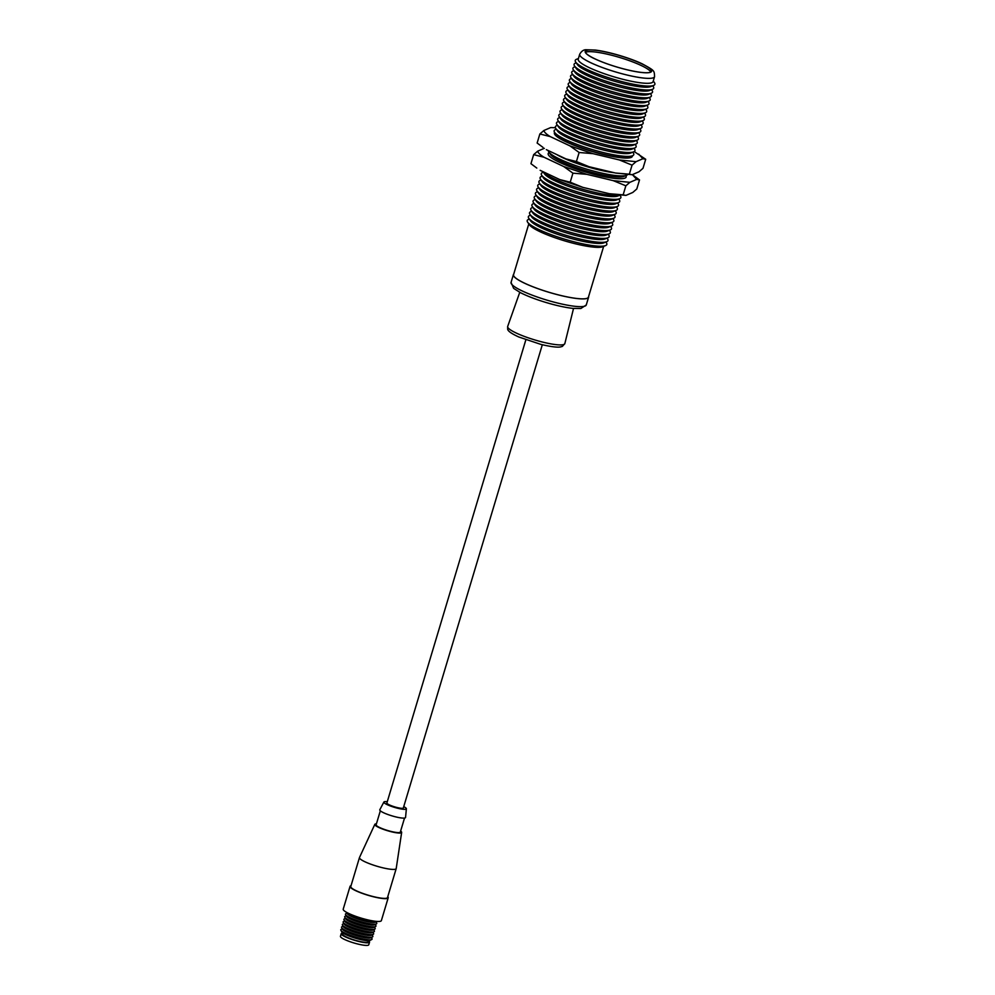 <?xml version="1.0" encoding="UTF-8"?>
<svg xmlns="http://www.w3.org/2000/svg" width="995" height="995" viewBox="0 0 995 995"><rect width="100%" height="100%" fill="white"/><g stroke="black" fill="none" stroke-linecap="round" stroke-linejoin="round"><path stroke-width="1.49" d="M632.335 174.647L639.511 179.946L636.788 188.988L632.783 192.458L625.954 195.393L609.313 193.702L582.846 187.371L559.799 179.585L540.161 170.332M559.799 179.585L570.21 182.209L572.933 173.167L563.717 166.526L544.078 157.272L533.656 154.648L530.944 163.69L536.803 168.068M570.21 182.209L582.846 187.371M609.313 193.702L623.144 194.858L625.855 185.804L613.231 180.642L586.764 174.324L572.933 173.167M623.144 194.858L625.954 195.393M639.511 179.946L636.7 179.398L629.872 182.334L625.855 185.804M533.656 154.648L537.673 151.178L544.315 148.317M544.078 157.272C540.21 154.909 538.071 152.882 537.673 151.178M549.203 152.583A40.708 6.915 16.7 0 0 548.432 154.909A40.708 6.915 16.7 0 0 585.197 171.924A40.708 6.915 16.7 0 0 625.246 177.956A40.708 6.915 16.7 0 0 625.892 175.593M586.764 174.324L563.717 166.526M629.872 182.334L613.231 180.642M632.509 174.772L636.7 179.398M634.213 151.563L645.705 159.275L642.994 168.317L638.977 171.787L632.148 174.722L615.507 173.03L589.052 166.712L565.993 158.914L546.354 149.66M565.993 158.914L576.416 161.538L579.127 152.496L569.911 145.867L550.272 136.601L539.862 133.977L537.138 143.031L543.009 147.397M576.416 161.538L589.052 166.712M615.507 173.03L629.337 174.187L632.061 165.145L619.425 159.971L592.958 153.653L579.127 152.496M629.337 174.187L632.148 174.722M645.705 159.275L642.894 158.74L636.066 161.675L632.061 165.145M539.862 133.977L543.867 130.507L550.695 127.571L555.372 127.708M550.272 136.601C546.404 134.25 544.265 132.211 543.867 130.507M554.65 132.459A40.708 6.915 16.7 0 0 554.625 134.238A40.708 6.915 16.7 0 0 591.391 151.252A40.708 6.915 16.7 0 0 631.452 157.285A40.708 6.915 16.7 0 0 632.41 155.78M592.958 153.653L569.911 145.867M636.066 161.675L619.425 159.971M638.703 154.101L642.894 158.74M525.857 339.792L386.893 803.002A8.594 1.455 16.7 0 0 389.356 804.88A8.594 1.455 16.7 0 0 398.124 807.766A8.594 1.455 16.7 0 0 403.348 807.94L542.325 344.73M403.746 806.634A11.753 2.002 -163.3 0 1 406.383 808.786A11.753 2.002 -163.3 0 1 399.393 808.636A11.753 2.002 -163.3 0 1 387.242 804.669A11.753 2.002 -163.3 0 1 383.896 802.032A11.753 2.002 -163.3 0 1 387.279 801.696M383.896 802.032L379.816 809.743A13.445 2.288 16.7 0 0 383.635 812.766A13.445 2.288 16.7 0 0 397.552 817.305A13.445 2.288 16.7 0 0 405.55 817.467L406.383 808.786M404.53 818.064L400.326 832.069A12.624 2.152 -163.3 0 1 387.615 830.489A12.624 2.152 -163.3 0 1 376.135 824.805L380.339 810.801M400.624 831.074A14.005 2.376 -163.3 0 1 401.657 832.405A14.005 2.376 -163.3 0 1 393.274 832.206A14.005 2.376 -163.3 0 1 378.834 827.479A14.005 2.376 -163.3 0 1 374.829 824.357A14.005 2.376 -163.3 0 1 376.433 823.823M401.657 832.405L396.209 868.523A19.166 3.259 -163.3 0 1 396.197 868.598A19.166 3.259 -163.3 0 1 384.53 868.2A19.166 3.259 -163.3 0 1 364.966 861.782A19.166 3.259 -163.3 0 1 359.469 857.578A19.166 3.259 -163.3 0 1 359.493 857.503L374.829 824.357M396.197 868.598L387.503 897.577A19.166 3.259 -163.3 0 1 368.2 895.189A19.166 3.259 -163.3 0 1 350.775 886.557L359.469 857.578M371.371 937.501L371.981 938.596A16.343 2.774 -163.3 0 1 371.707 939.516L370.028 940.387A14.962 2.537 -163.3 0 1 355.302 938.173A14.962 2.537 -163.3 0 1 341.795 931.917L340.875 930.263A16.343 2.774 -163.3 0 1 341.148 929.355L342.268 928.77M351.036 885.687A19.912 3.383 16.7 0 0 350.066 886.346A19.912 3.383 16.7 0 0 355.775 890.712A19.912 3.383 16.7 0 0 376.085 897.378A19.912 3.383 16.7 0 0 388.212 897.788A19.912 3.383 16.7 0 0 387.764 896.706M371.707 939.516A16.343 2.774 -163.3 0 1 360.849 938.496A16.343 2.774 -163.3 0 1 345.464 933.322A16.343 2.774 -163.3 0 1 340.875 930.263M350.066 886.346L343.213 909.181A19.912 3.383 16.7 0 0 348.934 913.547A19.912 3.383 16.7 0 0 369.244 920.213A19.912 3.383 16.7 0 0 381.359 920.624L388.212 897.788M372.142 934.89L372.764 935.996A16.343 2.774 -163.3 0 1 372.491 936.917L370.812 937.787A14.962 2.537 -163.3 0 1 360.862 936.855A14.962 2.537 -163.3 0 1 346.782 932.116A14.962 2.537 -163.3 0 1 342.578 929.318L341.658 927.663A16.343 2.774 -163.3 0 1 341.932 926.743L343.051 926.158M372.491 936.917A16.343 2.774 -163.3 0 1 361.633 935.897A16.343 2.774 -163.3 0 1 346.248 930.711A16.343 2.774 -163.3 0 1 341.658 927.663M346.546 912.328A16.343 2.774 16.7 0 0 350.937 915.089A16.343 2.774 16.7 0 0 376.844 921.42M372.926 932.29L373.548 933.397A16.343 2.774 -163.3 0 1 373.274 934.305L371.595 935.188A14.962 2.537 -163.3 0 1 361.645 934.243A14.962 2.537 -163.3 0 1 347.566 929.504A14.962 2.537 -163.3 0 1 343.362 926.718L342.442 925.064A16.343 2.774 -163.3 0 1 342.715 924.144L343.835 923.559M346.484 912.291L347.267 913.696A14.962 2.537 16.7 0 0 351.471 916.482A14.962 2.537 16.7 0 0 365.551 921.233A14.962 2.537 16.7 0 0 375.501 922.166L376.918 921.42M373.274 934.305A16.343 2.774 -163.3 0 1 362.416 933.285A16.343 2.774 -163.3 0 1 347.031 928.111A16.343 2.774 -163.3 0 1 342.442 925.064M346.956 913.149L345.837 913.721A16.343 2.774 16.7 0 0 345.563 914.641A16.343 2.774 16.7 0 0 350.153 917.701A16.343 2.774 16.7 0 0 365.538 922.875A16.343 2.774 16.7 0 0 376.396 923.895A16.343 2.774 16.7 0 0 376.67 922.974L376.06 921.867M373.71 929.691L374.331 930.785A16.343 2.774 -163.3 0 1 374.045 931.706L372.366 932.576A14.962 2.537 -163.3 0 1 362.429 931.643A14.962 2.537 -163.3 0 1 348.349 926.905A14.962 2.537 -163.3 0 1 344.146 924.106L343.213 922.452A16.343 2.774 -163.3 0 1 343.499 921.544L344.618 920.96M345.563 914.641L346.484 916.295A14.962 2.537 16.7 0 0 350.688 919.094A14.962 2.537 16.7 0 0 364.767 923.833A14.962 2.537 16.7 0 0 374.717 924.765L376.396 923.895M374.045 931.706A16.343 2.774 -163.3 0 1 363.187 930.686A16.343 2.774 -163.3 0 1 347.815 925.512A16.343 2.774 -163.3 0 1 343.213 922.452M346.173 915.748L345.054 916.333A16.343 2.774 16.7 0 0 344.78 917.253A16.343 2.774 16.7 0 0 349.369 920.3A16.343 2.774 16.7 0 0 364.755 925.474A16.343 2.774 16.7 0 0 375.612 926.494A16.343 2.774 16.7 0 0 375.886 925.586L375.277 924.479M374.493 927.079L375.103 928.186A16.343 2.774 -163.3 0 1 374.829 929.106L373.15 929.977A14.962 2.537 -163.3 0 1 363.212 929.044A14.962 2.537 -163.3 0 1 349.121 924.293A14.962 2.537 -163.3 0 1 344.917 921.507L343.996 919.853A16.343 2.774 -163.3 0 1 344.27 918.932L345.389 918.348M344.78 917.253L345.7 918.907A14.962 2.537 16.7 0 0 359.207 925.151A14.962 2.537 16.7 0 0 373.933 927.377L375.612 926.494M374.829 929.106A16.343 2.774 -163.3 0 1 358.76 926.681A16.343 2.774 -163.3 0 1 343.996 919.853M341.21 933.696L340.439 936.295A14.788 2.512 16.7 0 0 353.872 942.949A14.788 2.512 16.7 0 0 368.759 944.79L369.543 942.19A14.788 2.512 -163.3 0 1 354.655 940.35A14.788 2.512 -163.3 0 1 341.21 933.696A14.788 2.512 -163.3 0 1 342.989 933.061M368.399 940.685A14.788 2.512 -163.3 0 1 369.543 942.19M343.001 933.049L342.678 934.131A13.258 2.251 16.7 0 0 354.73 940.101A13.258 2.251 16.7 0 0 368.075 941.755L368.399 940.673M513.731 274.098A39.265 6.679 16.7 0 0 513.383 274.657A39.265 6.679 16.7 0 0 549.066 292.331A39.265 6.679 16.7 0 0 588.592 297.219A39.265 6.679 16.7 0 0 588.605 296.56M528.793 223.887L513.557 274.707A39.079 6.642 16.7 0 0 549.078 292.306A39.079 6.642 16.7 0 0 588.418 297.169L603.666 246.35M585.408 52.387A34.551 5.87 -163.3 0 1 619.537 57.436A34.551 5.87 -163.3 0 1 650.817 72.013M595.197 58.966A34.551 5.87 -163.3 0 1 585.271 51.404A34.551 5.87 -163.3 0 1 620.059 55.708A34.551 5.87 -163.3 0 1 651.476 71.254A34.551 5.87 -163.3 0 1 630.432 70.533A34.551 5.87 -163.3 0 1 595.197 58.966M595.097 58.954C586.926 55.372 577.796 48.643 594.587 50.111C612.087 52.038 635.494 60.421 641.651 63.692A34.701 5.895 -163.3 0 1 642.161 72.535A34.701 5.895 -163.3 0 1 595.097 58.954M654.561 76.702L653.081 81.64A39.079 6.642 -163.3 0 1 629.288 80.819A39.079 6.642 -163.3 0 1 589.426 67.735A39.079 6.642 -163.3 0 1 578.219 59.178L579.699 54.24C581.515 51.043 583.766 49.551 586.453 49.75L595.147 50.048C609.039 51.69 630.718 58.282 642.272 63.867C654.822 70.745 654.287 70.533 654.561 76.702A39.079 6.642 -163.3 0 1 615.221 71.827A39.079 6.642 -163.3 0 1 579.699 54.24M653.28 80.981L654.436 82.647A41.554 7.064 -163.3 0 1 653.591 85.446A41.554 7.064 -163.3 0 1 613.032 79.127A41.554 7.064 -163.3 0 1 575.695 62.076A41.554 7.064 -163.3 0 1 576.528 59.277L578.418 58.518M653.591 85.446L650.705 86.615A39.079 6.642 -163.3 0 1 588.256 71.64A39.079 6.642 -163.3 0 1 577.448 64.638L575.695 62.076M652.732 85.794L653.255 86.553A41.554 7.064 -163.3 0 1 652.421 89.351A41.554 7.064 -163.3 0 1 611.863 83.033A41.554 7.064 -163.3 0 1 574.525 65.981A41.554 7.064 -163.3 0 1 575.359 63.182L576.217 62.834M652.421 89.351L649.536 90.52A39.079 6.642 -163.3 0 1 587.087 75.558A39.079 6.642 -163.3 0 1 576.279 68.543L574.525 65.981M651.563 89.699L652.086 90.458A41.554 7.064 -163.3 0 1 651.252 93.256A41.554 7.064 -163.3 0 1 610.694 86.938A41.554 7.064 -163.3 0 1 573.356 69.886A41.554 7.064 -163.3 0 1 574.19 67.088L575.048 66.74M651.252 93.256L648.367 94.425A39.079 6.642 -163.3 0 1 585.918 79.463A39.079 6.642 -163.3 0 1 575.11 72.448L573.356 69.886M650.394 93.605L650.917 94.363A41.554 7.064 -163.3 0 1 650.083 97.162A41.554 7.064 -163.3 0 1 609.512 90.844A41.554 7.064 -163.3 0 1 572.175 73.792A41.554 7.064 -163.3 0 1 573.02 70.993L573.879 70.645M650.083 97.162L647.198 98.331A39.079 6.642 -163.3 0 1 584.737 83.369A39.079 6.642 -163.3 0 1 573.941 76.354L572.175 73.792M649.225 97.51L649.747 98.269A41.554 7.064 -163.3 0 1 648.902 101.067A41.554 7.064 -163.3 0 1 608.343 94.749A41.554 7.064 -163.3 0 1 571.006 77.697A41.554 7.064 -163.3 0 1 571.839 74.899L572.697 74.55M648.902 101.067L646.029 102.236A39.079 6.642 -163.3 0 1 583.567 87.274A39.079 6.642 -163.3 0 1 572.772 80.259L571.006 77.697M648.043 101.415L648.566 102.186A41.554 7.064 -163.3 0 1 647.733 104.972A41.554 7.064 -163.3 0 1 607.174 98.654A41.554 7.064 -163.3 0 1 569.837 81.602A41.554 7.064 -163.3 0 1 570.67 78.804L571.528 78.456M647.733 104.972L644.847 106.142A39.079 6.642 -163.3 0 1 582.398 91.179A39.079 6.642 -163.3 0 1 571.59 84.165L569.837 81.602M646.874 105.321L647.397 106.092A41.554 7.064 -163.3 0 1 646.563 108.878A41.554 7.064 -163.3 0 1 606.005 102.56A41.554 7.064 -163.3 0 1 568.667 85.508A41.554 7.064 -163.3 0 1 569.501 82.722L570.359 82.361M646.563 108.878L643.678 110.047A39.079 6.642 -163.3 0 1 581.229 95.085A39.079 6.642 -163.3 0 1 570.421 88.07L568.667 85.508M645.705 109.226L646.228 109.997A41.554 7.064 -163.3 0 1 645.394 112.783A41.554 7.064 -163.3 0 1 604.836 106.465A41.554 7.064 -163.3 0 1 567.486 89.413A41.554 7.064 -163.3 0 1 568.332 86.627L569.19 86.266M645.394 112.783L642.509 113.965A39.079 6.642 -163.3 0 1 580.06 98.99A39.079 6.642 -163.3 0 1 569.252 91.975L567.486 89.413M644.536 113.131L645.058 113.903A41.554 7.064 -163.3 0 1 644.213 116.689A41.554 7.064 -163.3 0 1 603.654 110.37A41.554 7.064 -163.3 0 1 566.317 93.319A41.554 7.064 -163.3 0 1 567.162 90.533L568.021 90.184M644.213 116.689L641.34 117.87A39.079 6.642 -163.3 0 1 578.879 102.895A39.079 6.642 -163.3 0 1 568.083 95.881L566.317 93.319M643.355 117.037L643.889 117.808A41.554 7.064 -163.3 0 1 643.044 120.594A41.554 7.064 -163.3 0 1 602.485 114.276A41.554 7.064 -163.3 0 1 565.148 97.224A41.554 7.064 -163.3 0 1 565.981 94.438L566.839 94.09M643.044 120.594L640.171 121.776A39.079 6.642 -163.3 0 1 577.709 106.801A39.079 6.642 -163.3 0 1 566.901 99.798L565.148 97.224M642.185 120.942L642.708 121.713A41.554 7.064 -163.3 0 1 641.875 124.499A41.554 7.064 -163.3 0 1 601.316 118.194A41.554 7.064 -163.3 0 1 563.978 101.129A41.554 7.064 -163.3 0 1 564.812 98.343L565.67 97.995M641.875 124.499L638.989 125.681A39.079 6.642 -163.3 0 1 576.54 110.706A39.079 6.642 -163.3 0 1 565.732 103.704L563.978 101.129M641.016 124.848L641.539 125.619A41.554 7.064 -163.3 0 1 640.705 128.405A41.554 7.064 -163.3 0 1 600.147 122.099A41.554 7.064 -163.3 0 1 562.809 105.035A41.554 7.064 -163.3 0 1 563.643 102.249L564.501 101.9M640.705 128.405L637.82 129.586A39.079 6.642 -163.3 0 1 575.371 114.612A39.079 6.642 -163.3 0 1 564.563 107.609L562.809 105.035M639.847 128.753L640.37 129.524A41.554 7.064 -163.3 0 1 639.536 132.31A41.554 7.064 -163.3 0 1 598.965 126.004A41.554 7.064 -163.3 0 1 561.628 108.94A41.554 7.064 -163.3 0 1 562.473 106.154L563.332 105.806M639.536 132.31L636.651 133.492A39.079 6.642 -163.3 0 1 574.202 118.517A39.079 6.642 -163.3 0 1 563.394 111.515L561.628 108.94M638.678 132.658L639.2 133.429A41.554 7.064 -163.3 0 1 638.355 136.215A41.554 7.064 -163.3 0 1 597.796 129.91A41.554 7.064 -163.3 0 1 560.459 112.845A41.554 7.064 -163.3 0 1 561.304 110.059L562.15 109.711M638.355 136.215L635.482 137.397A39.079 6.642 -163.3 0 1 573.02 122.422A39.079 6.642 -163.3 0 1 562.225 115.42L560.459 112.845M637.496 136.576L638.019 137.335A41.554 7.064 -163.3 0 1 637.186 140.133A41.554 7.064 -163.3 0 1 596.627 133.815A41.554 7.064 -163.3 0 1 559.289 116.751A41.554 7.064 -163.3 0 1 560.123 113.965L560.981 113.617M637.186 140.133L634.3 141.302A39.079 6.642 -163.3 0 1 571.851 126.328A39.079 6.642 -163.3 0 1 561.043 119.325L559.289 116.751M636.327 140.482L636.85 141.24A41.554 7.064 -163.3 0 1 636.016 144.039A41.554 7.064 -163.3 0 1 595.458 137.72A41.554 7.064 -163.3 0 1 558.12 120.669A41.554 7.064 -163.3 0 1 558.954 117.87L559.812 117.522M636.016 144.039L633.131 145.208A39.079 6.642 -163.3 0 1 570.682 130.233A39.079 6.642 -163.3 0 1 559.874 123.231L558.12 120.669M635.158 144.387L635.681 145.146A41.554 7.064 -163.3 0 1 634.847 147.944A41.554 7.064 -163.3 0 1 594.289 141.626A41.554 7.064 -163.3 0 1 556.939 124.574A41.554 7.064 -163.3 0 1 557.785 121.776L558.643 121.427M634.847 147.944L631.962 149.113A39.079 6.642 -163.3 0 1 569.513 134.138A39.079 6.642 -163.3 0 1 558.705 127.136L556.939 124.574M633.989 148.292L634.511 149.051A41.554 7.064 -163.3 0 1 633.666 151.849A41.554 7.064 -163.3 0 1 593.107 145.531A41.554 7.064 -163.3 0 1 555.77 128.479A41.554 7.064 -163.3 0 1 556.615 125.681L557.474 125.333M633.666 151.849L630.793 153.019A39.079 6.642 -163.3 0 1 568.332 138.044A39.079 6.642 -163.3 0 1 557.536 131.041L555.77 128.479M632.808 152.198L633.342 152.956A41.554 7.064 -163.3 0 1 632.497 155.755A41.554 7.064 -163.3 0 1 591.938 149.437A41.554 7.064 -163.3 0 1 554.601 132.385A41.554 7.064 -163.3 0 1 555.434 129.586L556.292 129.238M632.497 155.755L629.624 156.924A39.079 6.642 -163.3 0 1 567.162 141.949A39.079 6.642 -163.3 0 1 556.367 134.947L554.601 132.385M614.338 172.744A39.079 6.642 -163.3 0 1 562.473 157.583A39.079 6.642 -163.3 0 1 556.516 154.449M627.658 174.598A41.554 7.064 -163.3 0 1 626.639 175.282A41.554 7.064 -163.3 0 1 586.08 168.963A41.554 7.064 -163.3 0 1 548.742 151.912A41.554 7.064 -163.3 0 1 548.257 150.556M626.639 175.282L623.753 176.451A39.079 6.642 -163.3 0 1 561.304 161.488A39.079 6.642 -163.3 0 1 550.496 154.474L548.742 151.912M619.698 195.132A41.554 7.064 -163.3 0 1 578.978 188.117A41.554 7.064 -163.3 0 1 543.071 171.7L544.638 174.001A39.079 6.642 -163.3 0 0 555.446 181.015A39.079 6.642 -163.3 0 0 617.895 195.99L619.935 195.157L620.445 195.928A41.554 7.064 -163.3 0 1 619.611 198.714A41.554 7.064 -163.3 0 1 579.053 192.396A41.554 7.064 -163.3 0 1 541.715 175.344A41.554 7.064 -163.3 0 1 542.549 172.558L543.407 172.21M619.611 198.714L616.726 199.895A39.079 6.642 -163.3 0 1 554.277 184.921A39.079 6.642 -163.3 0 1 543.469 177.918L541.715 175.344M618.753 199.062L619.276 199.833A41.554 7.064 -163.3 0 1 618.442 202.619A41.554 7.064 -163.3 0 1 577.871 196.301A41.554 7.064 -163.3 0 1 540.534 179.249A41.554 7.064 -163.3 0 1 541.379 176.463L542.238 176.115M618.442 202.619L615.557 203.801A39.079 6.642 -163.3 0 1 553.108 188.826A39.079 6.642 -163.3 0 1 542.3 181.824L540.534 179.249M617.584 202.968L618.106 203.739A41.554 7.064 -163.3 0 1 617.261 206.525A41.554 7.064 -163.3 0 1 576.702 200.219A41.554 7.064 -163.3 0 1 539.365 183.155A41.554 7.064 -163.3 0 1 540.21 180.369L541.069 180.02M617.261 206.525L614.388 207.706A39.079 6.642 -163.3 0 1 551.926 192.731A39.079 6.642 -163.3 0 1 541.131 185.729L539.365 183.155M616.403 206.873L616.937 207.644A41.554 7.064 -163.3 0 1 616.092 210.43A41.554 7.064 -163.3 0 1 575.533 204.124A41.554 7.064 -163.3 0 1 538.196 187.06A41.554 7.064 -163.3 0 1 539.029 184.274L539.887 183.926M616.092 210.43L613.206 211.612A39.079 6.642 -163.3 0 1 550.757 196.637A39.079 6.642 -163.3 0 1 539.949 189.635L538.196 187.06M615.233 210.778L615.756 211.549A41.554 7.064 -163.3 0 1 614.922 214.335A41.554 7.064 -163.3 0 1 574.364 208.03A41.554 7.064 -163.3 0 1 537.026 190.965A41.554 7.064 -163.3 0 1 537.86 188.179L538.718 187.831M614.922 214.335L612.037 215.517A39.079 6.642 -163.3 0 1 549.588 200.542A39.079 6.642 -163.3 0 1 538.78 193.54L537.026 190.965M614.064 214.696L614.587 215.455A41.554 7.064 -163.3 0 1 613.753 218.253A41.554 7.064 -163.3 0 1 573.195 211.935A41.554 7.064 -163.3 0 1 535.857 194.871A41.554 7.064 -163.3 0 1 536.691 192.085L537.549 191.736M613.753 218.253L610.868 219.422A39.079 6.642 -163.3 0 1 548.419 204.448A39.079 6.642 -163.3 0 1 537.611 197.445L535.857 194.871M612.895 218.601L613.417 219.36A41.554 7.064 -163.3 0 1 612.572 222.159A41.554 7.064 -163.3 0 1 572.013 215.84A41.554 7.064 -163.3 0 1 534.676 198.789A41.554 7.064 -163.3 0 1 535.521 195.99L536.38 195.642M612.572 222.159L609.699 223.328A39.079 6.642 -163.3 0 1 547.238 208.353A39.079 6.642 -163.3 0 1 536.442 201.351L534.676 198.789M611.726 222.507L612.248 223.266A41.554 7.064 -163.3 0 1 611.403 226.064A41.554 7.064 -163.3 0 1 570.844 219.746A41.554 7.064 -163.3 0 1 533.507 202.694A41.554 7.064 -163.3 0 1 534.34 199.895L535.198 199.547M611.403 226.064L608.53 227.233A39.079 6.642 -163.3 0 1 546.068 212.258A39.079 6.642 -163.3 0 1 535.273 205.256L533.507 202.694M610.544 226.412L611.067 227.171A41.554 7.064 -163.3 0 1 610.233 229.969A41.554 7.064 -163.3 0 1 569.675 223.651A41.554 7.064 -163.3 0 1 532.337 206.599A41.554 7.064 -163.3 0 1 533.171 203.801L534.029 203.453M610.233 229.969L607.348 231.138A39.079 6.642 -163.3 0 1 544.899 216.164A39.079 6.642 -163.3 0 1 534.091 209.161L532.337 206.599M609.375 230.318L609.898 231.076A41.554 7.064 -163.3 0 1 609.064 233.875A41.554 7.064 -163.3 0 1 568.506 227.556A41.554 7.064 -163.3 0 1 531.168 210.505A41.554 7.064 -163.3 0 1 532.002 207.706L532.86 207.358M609.064 233.875L606.179 235.044A39.079 6.642 -163.3 0 1 543.73 220.069A39.079 6.642 -163.3 0 1 532.922 213.067L531.168 210.505M608.206 234.223L608.729 234.982A41.554 7.064 -163.3 0 1 607.895 237.78A41.554 7.064 -163.3 0 1 567.337 231.462A41.554 7.064 -163.3 0 1 529.987 214.41A41.554 7.064 -163.3 0 1 530.832 211.612L531.691 211.263M607.895 237.78L605.01 238.949A39.079 6.642 -163.3 0 1 542.561 223.975A39.079 6.642 -163.3 0 1 531.753 216.972L529.987 214.41M607.037 238.128L607.559 238.887A41.554 7.064 -163.3 0 1 606.714 241.685A41.554 7.064 -163.3 0 1 566.155 235.367A41.554 7.064 -163.3 0 1 528.818 218.315A41.554 7.064 -163.3 0 1 529.663 215.517L530.522 215.169M606.714 241.685L603.841 242.855A39.079 6.642 -163.3 0 1 541.379 227.88A39.079 6.642 -163.3 0 1 530.584 220.878L528.818 218.315M605.856 242.034L606.39 242.792A41.554 7.064 -163.3 0 1 605.545 245.591A41.554 7.064 -163.3 0 1 564.986 239.273A41.554 7.064 -163.3 0 1 527.649 222.221A41.554 7.064 -163.3 0 1 528.482 219.422L529.34 219.074M605.545 245.591L602.671 246.76A39.079 6.642 -163.3 0 1 564.526 240.827A39.079 6.642 -163.3 0 1 529.402 224.783L527.649 222.221M516.231 333.039A29.838 5.074 16.7 0 0 546.777 343.051A29.838 5.074 16.7 0 0 564.837 343.611L562.374 346.397L560.546 346.919C559.178 347.255 554.576 347.653 540.72 344.345L518.843 337.006C511.418 333.623 507.699 330.962 507.661 329.034L507.674 326.459A29.838 5.074 16.7 0 0 516.231 333.039M586.266 304.967L580.831 308.525L572.759 308.375C565.11 307.492 556.106 305.502 545.733 302.405C535.671 299.346 527.3 296.124 520.596 292.754L513.656 288.388L511.057 282.406A39.265 6.679 16.7 0 0 546.74 300.08A39.265 6.679 16.7 0 0 586.266 304.967L588.592 297.219M519.763 292.319L507.674 326.459M573.53 308.45L564.837 343.611M511.057 282.406L513.383 274.657"/></g></svg>
